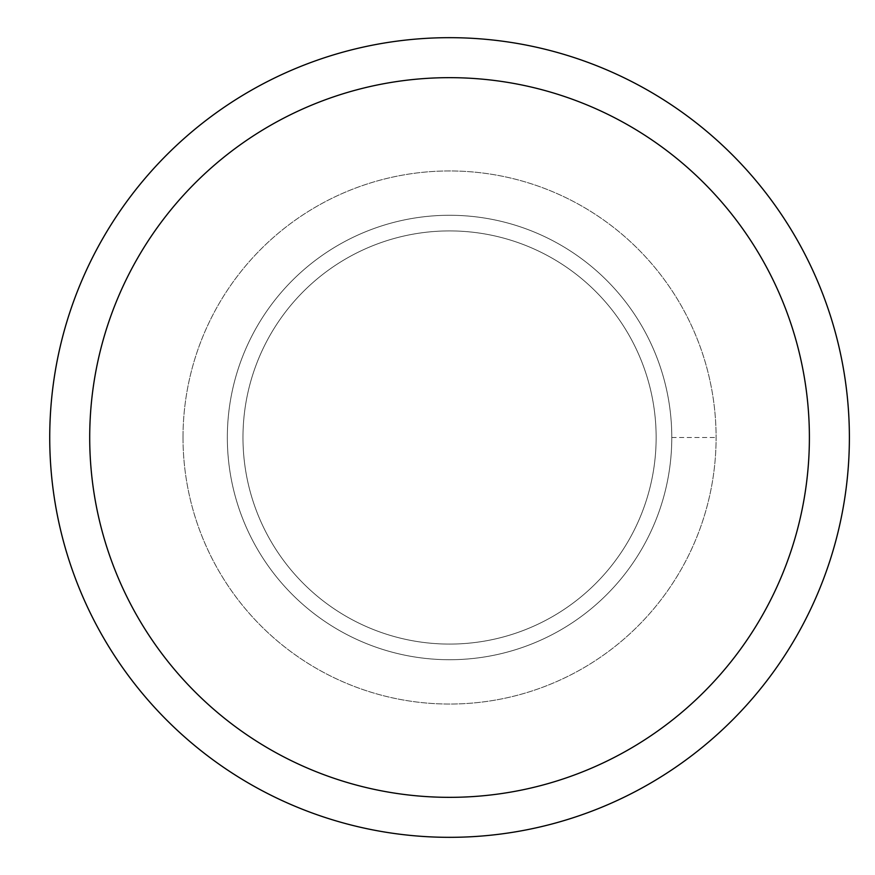 <?xml version="1.0" encoding="UTF-8"?>
<svg xmlns="http://www.w3.org/2000/svg" width="875" height="875" viewBox="0 0 875 875"><rect width="100%" height="100%" fill="white"/><g stroke="black" fill="none" stroke-linecap="round" stroke-linejoin="round"><path stroke-width="0.66" stroke-dasharray="4.38 3.28" d="M227.336 437.5A222.228 222.228 0 0 1 560.667 245.044A222.228 222.228 0 0 1 560.667 629.956A222.228 222.228 0 0 1 227.336 437.5A222.228 222.228 0 0 1 560.667 245.044A222.228 222.228 0 0 1 560.667 629.956A222.228 222.228 0 0 1 227.336 437.5A222.228 222.228 0 0 1 560.667 245.044A222.228 222.228 0 0 1 560.667 629.956A222.228 222.228 0 0 1 227.336 437.5A222.228 222.228 0 0 1 560.667 245.044A222.228 222.228 0 0 1 560.667 629.956A222.228 222.228 0 0 1 227.336 437.5M242.977 437.5A206.577 206.577 0 0 1 552.847 258.595A206.577 206.577 0 0 1 552.847 616.405A206.577 206.577 0 0 1 242.977 437.5A206.577 206.577 0 0 1 552.847 258.595A206.577 206.577 0 0 1 552.847 616.405A206.577 206.577 0 0 1 242.977 437.5M49.733 437.5A399.82 399.82 0 0 1 649.469 91.241A399.82 399.82 0 0 1 649.469 783.759A399.82 399.82 0 0 1 49.733 437.5M183.006 437.5A266.547 266.547 0 0 1 582.827 206.664A266.547 266.547 0 0 1 582.827 668.336A266.547 266.547 0 0 1 183.006 437.5A266.547 266.547 0 0 1 582.827 206.664A266.547 266.547 0 0 1 582.827 668.336A266.547 266.547 0 0 1 183.006 437.5M671.781 437.5L716.111 437.5L671.781 437.5"/><path stroke-width="1.31" d="M89.709 437.5A359.844 359.844 0 0 1 629.475 125.869A359.844 359.844 0 0 1 629.475 749.131A359.844 359.844 0 0 1 89.709 437.5M49.733 437.5A399.82 399.82 0 0 1 649.469 91.241A399.82 399.82 0 0 1 649.469 783.759A399.82 399.82 0 0 1 49.733 437.5"/></g></svg>
